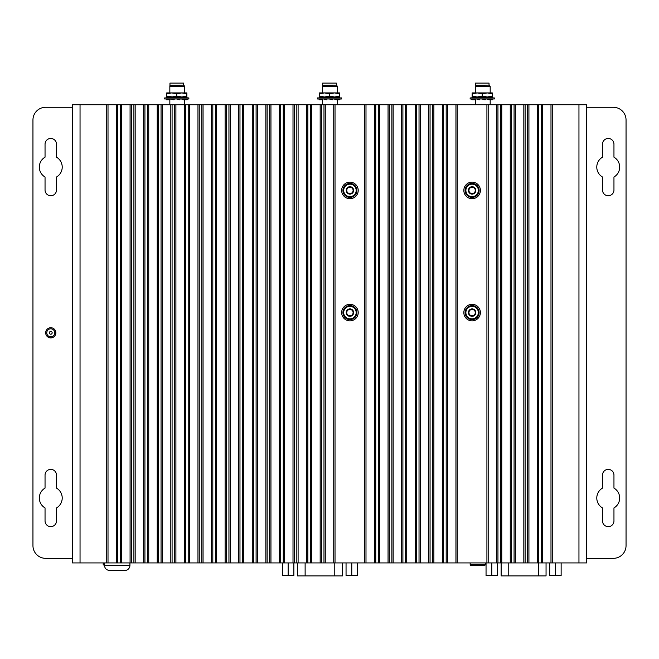<?xml version="1.0" encoding="UTF-8"?>
<svg xmlns="http://www.w3.org/2000/svg" width="659" height="659" viewBox="0 0 659 659"><rect width="100%" height="100%" fill="white"/><g stroke="black" fill="none" stroke-linecap="round" stroke-linejoin="round"><path stroke-width="0.99" d="M164.676 97.919L188.861 97.919L188.861 98.974L164.676 98.974L164.676 97.919M170.211 98.974L170.08 99.74L166.332 99.74L166.332 98.974M168.688 97.071L168.325 96.997A10.437 2.941 0 0 0 167.831 97.211M179.405 97.919L180.228 96.997A10.437 2.381 9.8 0 1 183.367 97.919L183.375 97.375L185.212 96.997A10.437 2.941 -0 0 1 186.81 97.919M181.39 98.974A8.163 1.862 9.8 0 1 183.284 99.74L185.13 99.74L185.261 98.974M183.309 98.974A10.437 2.381 9.8 0 1 185.13 99.74L187.205 99.74L187.205 98.974M180.072 97.919L180.228 96.997M186.851 98.974A10.437 2.941 -0 0 1 187.205 99.74M185.212 97.919L185.212 96.997M166.999 98.974A10.437 2.381 9.8 0 0 168.243 99.74L168.375 98.974M166.406 97.919L166.57 96.997A10.437 2.381 9.8 0 0 167.122 97.919M168.613 97.334L166.57 96.997M168.449 97.919L168.704 96.997L170.492 97.375A8.163 0.708 15.6 0 0 171.941 97.919M171.043 98.974A10.437 0.906 15.6 0 0 173.408 99.74L174.108 99.74L174.322 98.974M173.408 99.74L173.614 98.974M168.704 96.997A10.437 0.906 15.6 0 0 171.2 97.919M187.131 97.919L186.975 96.997L185.714 97.211M176.538 98.974A8.163 0.708 15.6 0 1 179.149 99.74L179.858 99.74L180.064 98.974M177.271 98.974A10.437 0.906 15.6 0 1 179.858 99.74M173.663 97.919L173.927 96.997A10.437 0.906 15.6 0 1 177.403 97.919M470.139 97.919L494.324 97.919L494.324 98.974L470.139 98.974L470.139 97.919M475.666 98.974L475.534 99.74L471.795 99.74L471.795 98.974M474.142 97.071L473.788 96.997A10.437 2.941 0 0 0 473.286 97.211M484.859 97.919L485.691 96.997A10.437 2.381 9.8 0 1 488.83 97.919M486.844 98.974A8.163 1.862 9.8 0 1 488.747 99.74L490.584 99.74L490.716 98.974M488.772 98.974A10.437 2.381 9.8 0 1 490.584 99.74L492.668 99.74L492.668 98.974M485.526 97.919L485.691 96.997M488.838 97.919L488.838 97.375L490.675 96.997A10.437 2.941 -0 0 1 492.265 97.919M492.306 98.974A10.437 2.941 -0 0 1 492.668 99.74M490.675 97.919L490.675 96.997M472.462 98.974A10.437 2.381 9.8 0 0 473.697 99.74L473.829 98.974M471.869 97.919L472.025 96.997A10.437 2.381 9.8 0 0 472.585 97.919M474.068 97.334L472.025 96.997M473.903 97.919L474.167 96.997L475.955 97.375A8.163 0.708 15.6 0 0 477.396 97.919M476.506 98.974A10.437 0.906 15.6 0 0 478.862 99.74L479.563 99.74L479.777 98.974M478.862 99.74L479.077 98.974M474.167 96.997A10.437 0.906 15.6 0 0 476.663 97.919M492.594 97.919L492.43 96.997L491.169 97.211M482.001 98.974A8.163 0.708 15.6 0 1 484.612 99.74L485.312 99.74L485.526 98.974M482.734 98.974A10.437 0.906 15.6 0 1 485.312 99.74M479.126 97.919L479.381 96.997A10.437 0.906 15.6 0 1 482.866 97.919M72.408 107.285L45.677 107.285A12.727 12.727 0 0 0 32.95 120.012L32.95 545.619A12.727 12.727 0 0 0 45.677 558.346L72.408 558.346M586.592 558.346L613.323 558.346A12.727 12.727 0 0 0 626.05 545.619L626.05 120.012A12.727 12.727 0 0 0 613.323 107.285L586.592 107.285M45.043 475.106A5.725 5.725 0 0 1 50.768 469.381A5.725 5.725 0 0 1 56.493 475.106L56.493 488.097A11.458 11.458 0 0 1 56.493 507.932L56.493 520.923A5.725 5.725 0 0 1 50.768 526.648A5.725 5.725 0 0 1 45.043 520.923L45.043 507.932A11.458 11.458 0 0 1 45.043 488.097L45.043 475.106M56.493 177.024L56.493 190.014A5.725 5.725 0 0 1 50.768 195.739A5.725 5.725 0 0 1 45.043 190.014L45.043 177.024A11.458 11.458 0 0 1 45.043 157.18L45.043 144.189A5.725 5.725 0 0 1 50.768 138.464A5.725 5.725 0 0 1 56.493 144.189L56.493 157.18A11.458 11.458 0 0 1 56.493 177.024M602.507 475.106A5.725 5.725 0 0 1 608.232 469.381A5.725 5.725 0 0 1 613.957 475.106L613.957 488.097A11.458 11.458 0 0 1 613.957 507.932L613.957 520.923A5.725 5.725 0 0 1 608.232 526.648A5.725 5.725 0 0 1 602.507 520.923L602.507 507.932A11.458 11.458 0 0 1 602.507 488.097L602.507 475.106M602.507 190.014L602.507 177.024A11.458 11.458 0 0 1 602.507 157.18L602.507 144.189A5.725 5.725 0 0 1 608.232 138.464A5.725 5.725 0 0 1 613.957 144.189L613.957 157.18A11.458 11.458 0 0 1 613.957 177.024L613.957 190.014A5.725 5.725 0 0 1 608.232 195.739A5.725 5.725 0 0 1 602.507 190.014M322.572 99.74L322.572 104.74M322.572 92.919L322.572 86.288C322.572 84.896 322.572 84.896 322.572 86.288C322.572 84.896 322.572 84.896 322.572 86.288L337.457 86.288L337.457 92.919M325.562 96.997L319.417 96.997L319.417 93.825L324.459 92.919L319.417 92.919L319.417 93.825M322.688 85.135L322.688 83.1L336.312 83.1L336.312 85.135L322.572 85.258M324.459 96.997L329.5 96.057L334.541 96.997L339.583 96.057L339.583 96.997L324.459 96.997L319.417 96.057M334.541 92.919L324.459 92.919L329.5 93.825L334.541 92.919L339.583 93.825L339.583 92.919L334.541 92.919M339.583 96.057L339.583 93.825M329.5 96.057L329.5 93.825M50.768 327.721A5.091 5.091 0 0 0 45.677 332.811A5.091 5.091 0 0 0 50.768 337.902A5.091 5.091 0 0 0 55.858 332.811A5.091 5.091 0 0 0 50.768 327.721M50.768 328.816A3.995 3.995 0 0 0 46.773 332.811A3.995 3.995 0 0 0 50.768 336.807A3.995 3.995 0 0 0 54.763 332.811A3.995 3.995 0 0 0 50.768 328.816M50.768 331.419A1.392 1.392 0 0 0 49.376 332.811A1.392 1.392 0 0 0 50.768 334.204A1.392 1.392 0 0 0 52.16 332.811A1.392 1.392 0 0 0 50.768 331.419M72.408 104.74L72.408 562.926L80.044 562.926L80.044 104.74L72.408 104.74M578.956 562.926L586.592 562.926L586.592 104.74L578.956 104.74L578.956 562.926L552.258 562.926L552.258 104.74L550.99 104.74L550.99 562.926L542.497 562.926L542.497 104.74L541.228 104.74L541.228 562.926L538.683 562.926L538.683 104.74L537.406 104.74L537.406 562.926L528.922 562.926L528.922 104.74L527.645 104.74L527.645 562.926L525.099 562.926L525.099 104.74L523.831 104.74L523.831 562.926L515.346 562.926L515.346 104.74L514.069 104.74L514.069 562.926L511.524 562.926L511.524 104.74L510.255 104.74L510.255 562.926L501.763 562.926L501.763 104.74L500.494 104.74L500.494 562.926L497.949 562.926L497.949 104.74L496.672 104.74L496.672 562.926L488.187 562.926L488.187 104.74L455.946 104.74L455.946 562.926L447.453 562.926L447.453 104.74L446.184 104.74L446.184 562.926L443.639 562.926L443.639 104.74L442.362 104.74L442.362 562.926L433.877 562.926L433.877 104.74L432.609 104.74L432.609 562.926L430.063 562.926L430.063 104.74L428.787 104.74L428.787 562.926L420.302 562.926L420.302 104.74L419.025 104.74L419.025 562.926L416.48 562.926L416.48 104.74L415.211 104.74L415.211 562.926L406.727 562.926L406.727 104.74L405.45 104.74L405.45 562.926L402.904 562.926L402.904 104.74L401.628 104.74L401.628 562.926L393.143 562.926L393.143 104.74L391.874 104.74L391.874 562.926L389.329 562.926L389.329 104.74L388.052 104.74L388.052 562.926L379.568 562.926L379.568 104.74L378.291 104.74L378.291 562.926L375.745 562.926L375.745 104.74L374.477 104.74L374.477 562.926L365.992 562.926L365.992 104.74L333.742 104.74L333.742 562.926L325.258 562.926L325.258 104.74L323.981 104.74L323.981 562.926L321.435 562.926L321.435 104.74L320.167 104.74L320.167 562.926L311.682 562.926L311.682 104.74L310.405 104.74L310.405 562.926L307.86 562.926L307.86 104.74L306.592 104.74L306.592 562.926L298.099 562.926L298.099 104.74L296.83 104.74L296.83 562.926L294.285 562.926L294.285 104.74L293.008 104.74L293.008 562.926L284.523 562.926L284.523 104.74L283.255 104.74L283.255 562.926L280.709 562.926L280.709 104.74L279.432 104.74L279.432 562.926L270.948 562.926L270.948 104.74L269.671 104.74L269.671 562.926L267.126 562.926L267.126 104.74L265.857 104.74L265.857 562.926L257.372 562.926L257.372 104.74L256.096 104.74L256.096 562.926L253.55 562.926L253.55 104.74L252.273 104.74L252.273 562.926L243.789 562.926L243.789 104.74L242.52 104.74L242.52 562.926L239.975 562.926L239.975 104.74L238.698 104.74L238.698 562.926L230.213 562.926L230.213 104.74L228.937 104.74L228.937 562.926L226.391 562.926L226.391 104.74L225.123 104.74L225.123 562.926L216.638 562.926L216.638 104.74L215.361 104.74L215.361 562.926L212.816 562.926L212.816 104.74L211.547 104.74L211.547 562.926L203.054 562.926L203.054 104.74L201.786 104.74L201.786 562.926L199.24 562.926L199.24 104.74L197.964 104.74L197.964 562.926L189.479 562.926L189.479 104.74L188.21 104.74L188.21 562.926L185.665 562.926L185.665 104.74L184.388 104.74L184.388 562.926L175.904 562.926L175.904 104.74L174.627 104.74L174.627 562.926L172.081 562.926L172.081 104.74L170.813 104.74L170.813 562.926L162.328 562.926L162.328 104.74L161.051 104.74L161.051 562.926L158.506 562.926L158.506 104.74L157.237 104.74L157.237 562.926L148.745 562.926L148.745 104.74L147.476 104.74L147.476 562.926L144.931 562.926L144.931 104.74L143.654 104.74L143.654 562.926L135.169 562.926L135.169 104.74L133.901 104.74L133.901 562.926L131.355 562.926L131.355 104.74L130.078 104.74L130.078 562.926L121.594 562.926L121.594 104.74L120.317 104.74L120.317 562.926L117.772 562.926L117.772 104.74L116.503 104.74L116.503 562.926L108.01 562.926L108.01 104.74L106.742 104.74L106.742 562.926L80.044 562.926M80.044 104.74L106.742 104.74M106.742 562.926L108.01 562.926M108.01 104.74L116.503 104.74M116.503 562.926L117.772 562.926M117.772 104.74L120.317 104.74M120.317 562.926L121.594 562.926M121.594 104.74L130.078 104.74M130.078 562.926L131.355 562.926M131.355 104.74L133.901 104.74M133.901 562.926L135.169 562.926M135.169 104.74L143.654 104.74M143.654 562.926L144.931 562.926M144.931 104.74L147.476 104.74M147.476 562.926L148.745 562.926M148.745 104.74L157.237 104.74M157.237 562.926L158.506 562.926M158.506 104.74L161.051 104.74M161.051 562.926L162.328 562.926M162.328 104.74L170.813 104.74M170.813 562.926L172.081 562.926M172.081 104.74L174.627 104.74M174.627 562.926L175.904 562.926M175.904 104.74L184.388 104.74M184.388 562.926L185.665 562.926M185.665 104.74L188.21 104.74M188.21 562.926L189.479 562.926M189.479 104.74L197.964 104.74M197.964 562.926L199.24 562.926M199.24 104.74L201.786 104.74M201.786 562.926L203.054 562.926M203.054 104.74L211.547 104.74M211.547 562.926L212.816 562.926M212.816 104.74L215.361 104.74M215.361 562.926L216.638 562.926M216.638 104.74L225.123 104.74M225.123 562.926L226.391 562.926M226.391 104.74L228.937 104.74M228.937 562.926L230.213 562.926M230.213 104.74L238.698 104.74M238.698 562.926L239.975 562.926M239.975 104.74L242.52 104.74M242.52 562.926L243.789 562.926M243.789 104.74L252.273 104.74M252.273 562.926L253.55 562.926M253.55 104.74L256.096 104.74M256.096 562.926L257.372 562.926M257.372 104.74L265.857 104.74M265.857 562.926L267.126 562.926M267.126 104.74L269.671 104.74M269.671 562.926L270.948 562.926M270.948 104.74L279.432 104.74M279.432 562.926L280.709 562.926M280.709 104.74L283.255 104.74M283.255 562.926L284.523 562.926M284.523 104.74L293.008 104.74M293.008 562.926L294.285 562.926M294.285 104.74L296.83 104.74M296.83 562.926L298.099 562.926M298.099 104.74L306.592 104.74M306.592 562.926L307.86 562.926M307.86 104.74L310.405 104.74M310.405 562.926L311.682 562.926M311.682 104.74L320.167 104.74M320.167 562.926L321.435 562.926M321.435 104.74L323.981 104.74M323.981 562.926L325.258 562.926M325.258 104.74L333.742 104.74M333.742 562.926L335.019 562.926L335.019 104.74M364.715 104.74L364.715 562.926L335.019 562.926M358.208 312.597A8.27 8.27 0 0 1 349.929 320.867A8.27 8.27 0 0 1 341.659 312.597A8.27 8.27 0 0 1 349.929 304.326A8.27 8.27 0 0 1 358.208 312.597M358.208 190.41A8.27 8.27 0 0 1 349.929 198.688A8.27 8.27 0 0 1 341.659 190.41A8.27 8.27 0 0 1 349.929 182.139A8.27 8.27 0 0 1 358.208 190.41M364.715 562.926L365.992 562.926M365.992 104.74L374.477 104.74M374.477 562.926L375.745 562.926M375.745 104.74L378.291 104.74M378.291 562.926L379.568 562.926M379.568 104.74L388.052 104.74M388.052 562.926L389.329 562.926M389.329 104.74L391.874 104.74M391.874 562.926L393.143 562.926M393.143 104.74L401.628 104.74M401.628 562.926L402.904 562.926M402.904 104.74L405.45 104.74M405.45 562.926L406.727 562.926M406.727 104.74L415.211 104.74M415.211 562.926L416.48 562.926M416.48 104.74L419.025 104.74M419.025 562.926L420.302 562.926M420.302 104.74L428.787 104.74M428.787 562.926L430.063 562.926M430.063 104.74L432.609 104.74M432.609 562.926L433.877 562.926M433.877 104.74L442.362 104.74M442.362 562.926L443.639 562.926M443.639 104.74L446.184 104.74M446.184 562.926L447.453 562.926M447.453 104.74L455.946 104.74M455.946 562.926L457.214 562.926L457.214 104.74M486.919 104.74L486.919 562.926L457.214 562.926M480.386 190.41A8.27 8.27 0 0 1 472.116 198.688A8.27 8.27 0 0 1 463.845 190.41A8.27 8.27 0 0 1 472.116 182.139A8.27 8.27 0 0 1 480.386 190.41M480.386 312.597A8.27 8.27 0 0 1 472.116 320.867A8.27 8.27 0 0 1 463.845 312.597A8.27 8.27 0 0 1 472.116 304.326A8.27 8.27 0 0 1 480.386 312.597M486.919 562.926L488.187 562.926M488.187 104.74L496.672 104.74M496.672 562.926L497.949 562.926M497.949 104.74L500.494 104.74M500.494 562.926L501.763 562.926M501.763 104.74L510.255 104.74M510.255 562.926L511.524 562.926M511.524 104.74L514.069 104.74M514.069 562.926L515.346 562.926M515.346 104.74L523.831 104.74M523.831 562.926L525.099 562.926M525.099 104.74L527.645 104.74M527.645 562.926L528.922 562.926M528.922 104.74L537.406 104.74M537.406 562.926L538.683 562.926M538.683 104.74L541.228 104.74M541.228 562.926L542.497 562.926M542.497 104.74L550.99 104.74M550.99 562.926L552.258 562.926M552.258 104.74L578.956 104.74M475.839 184.487A7.002 7.002 0 0 1 478.047 194.133A7.002 7.002 0 0 1 468.392 196.341A7.002 7.002 0 0 1 466.185 186.686A7.002 7.002 0 0 1 475.839 184.487M474.085 187.28A3.707 3.707 0 0 1 475.254 192.379A3.707 3.707 0 0 1 470.147 193.548A3.707 3.707 0 0 1 468.977 188.441A3.707 3.707 0 0 1 474.085 187.28M471.984 194.084L468.87 192.131L469.002 188.458L472.256 186.744L475.361 188.696L475.23 192.37L471.984 194.084M475.296 190.533A3.18 3.18 0 0 1 470.427 193.103A3.18 3.18 0 0 1 470.625 187.601A3.18 3.18 0 0 1 475.296 190.533M475.839 306.666A7.002 7.002 0 0 1 478.047 316.32A7.002 7.002 0 0 1 468.392 318.528A7.002 7.002 0 0 1 466.185 308.873A7.002 7.002 0 0 1 475.839 306.666M474.085 309.458A3.707 3.707 0 0 1 475.254 314.565A3.707 3.707 0 0 1 470.147 315.735A3.707 3.707 0 0 1 468.977 310.628A3.707 3.707 0 0 1 474.085 309.458M471.984 316.271L468.87 314.31L469.002 310.644L472.256 308.923L475.361 310.875L475.23 314.549L471.984 316.271M475.296 312.712A3.18 3.18 0 0 1 470.427 315.29A3.18 3.18 0 0 1 470.625 309.788A3.18 3.18 0 0 1 475.296 312.712M353.652 306.666A7.002 7.002 0 0 1 355.86 316.32A7.002 7.002 0 0 1 346.214 318.528A7.002 7.002 0 0 1 344.006 308.873A7.002 7.002 0 0 1 353.652 306.666M351.906 309.458A3.707 3.707 0 0 1 353.067 314.565A3.707 3.707 0 0 1 347.96 315.735A3.707 3.707 0 0 1 346.799 310.628A3.707 3.707 0 0 1 351.906 309.458M349.797 316.271L346.683 314.31L346.749 312.481L346.823 310.644L350.069 308.923L353.183 310.875L353.043 314.549L349.797 316.271M353.109 312.712A3.18 3.18 0 0 1 348.24 315.29A3.18 3.18 0 0 1 348.446 309.788A3.18 3.18 0 0 1 353.109 312.712M353.652 184.487A7.002 7.002 0 0 1 355.86 194.133A7.002 7.002 0 0 1 346.214 196.341A7.002 7.002 0 0 1 344.006 186.686A7.002 7.002 0 0 1 353.652 184.487M351.906 187.28A3.707 3.707 0 0 1 353.067 192.379A3.707 3.707 0 0 1 347.96 193.548A3.707 3.707 0 0 1 346.799 188.441A3.707 3.707 0 0 1 351.906 187.28M349.797 194.084L346.683 192.131L346.749 190.294L346.823 188.458L350.069 186.744L353.183 188.696L353.043 192.37L349.797 194.084M353.109 190.533A3.18 3.18 0 0 1 348.24 193.103A3.18 3.18 0 0 1 348.446 187.601A3.18 3.18 0 0 1 353.109 190.533M293.865 562.926L293.865 575.653L282.406 575.653L282.406 562.926M288.14 575.653L288.14 562.926M305.125 562.926L305.125 575.9L297.489 575.9L297.489 562.926M305.125 575.9L342.416 575.9L342.416 562.926M357.499 562.926L357.499 575.653L346.049 575.653L346.049 562.926M351.774 575.653L351.774 562.926M497.504 562.926L497.504 575.653L486.045 575.653L486.045 562.926M491.779 575.653L491.779 562.926M508.764 562.926L508.764 575.9L501.128 575.9L501.128 562.926M508.764 575.9L546.056 575.9L546.056 562.926M561.139 562.926L561.139 575.653L549.688 575.653L549.688 562.926M555.413 575.653L555.413 562.926M475.296 99.74L475.296 104.74M475.296 92.919L475.296 86.288C475.296 84.896 475.296 84.896 475.296 86.288C475.296 84.896 475.296 84.896 475.296 86.288L490.189 86.288L490.189 92.919M477.19 92.919L472.141 92.919L472.141 93.825L477.19 92.919L482.231 93.825L487.273 92.919L477.19 92.919M492.314 92.919L487.273 92.919L492.314 93.825L492.314 92.919M492.314 96.057L487.273 96.997L492.314 96.997L492.314 93.825M482.231 96.057L477.19 96.997L487.273 96.997L482.231 96.057L482.231 93.825M472.141 96.057L472.141 96.997L477.19 96.997L472.141 96.057L472.141 93.825M478.294 96.997L474.019 96.997M475.419 85.135L475.419 83.1L489.036 83.1L489.036 85.135L475.296 85.258M169.841 99.74L169.841 104.74M169.841 92.919L169.841 86.288C169.841 84.896 169.841 84.896 169.841 86.288C169.841 84.896 169.841 84.896 169.841 86.288L184.734 86.288L184.734 92.919M171.727 92.919L166.686 92.919L166.686 93.825L171.727 92.919L176.769 93.825L181.81 92.919L171.727 92.919M186.859 92.919L181.81 92.919L186.859 93.825L186.859 92.919M186.859 96.057L181.81 96.997L186.859 96.997L186.859 93.825M176.769 96.057L171.727 96.997L181.81 96.997L176.769 96.057L176.769 93.825M172.831 96.997L166.686 96.057L166.686 93.825M166.686 96.057L166.686 96.997L171.727 96.997M169.964 85.135L169.964 83.1L183.581 83.1L183.581 85.135L169.841 85.258M470.032 564.862L485.304 564.862L484.793 565.364L470.534 565.364L470.032 562.926M472.577 565.364L477.668 565.364M104.476 564.985L104.097 562.926M104.097 564.985L103.208 564.985L103.208 562.926M109.567 570.463L124.839 570.463A5.091 5.091 0 0 0 129.93 565.373L104.476 565.373C104.781 568.462 106.478 570.159 109.567 570.463M317.407 97.919L341.593 97.919L341.593 98.974L317.407 98.974L317.407 97.919M322.943 98.974L322.811 99.74L319.063 99.74L319.063 98.974M321.419 97.071L321.057 96.997A10.437 2.941 0 0 0 320.562 97.211M332.128 97.919L332.96 96.997A10.437 2.381 9.8 0 1 336.098 97.919L336.106 97.375L337.943 96.997A10.437 2.941 -0 0 1 339.542 97.919M334.121 98.974A8.163 1.862 9.8 0 1 336.016 99.74L337.853 99.74L337.985 98.974M336.041 98.974A10.437 2.381 9.8 0 1 337.853 99.74L339.937 99.74L339.937 98.974M332.803 97.919L332.96 96.997M339.583 98.974A10.437 2.941 -0 0 1 339.937 99.74M337.943 97.919L337.943 96.997M319.73 98.974A10.437 2.381 9.8 0 0 320.966 99.74L321.098 98.974M319.137 97.919L319.294 96.997A10.437 2.381 9.8 0 0 319.854 97.919M321.337 97.334L319.294 96.997M321.18 97.919L321.435 96.997L323.223 97.375A8.163 0.708 15.6 0 0 324.673 97.919M323.775 98.974A10.437 0.906 15.6 0 0 326.131 99.74L326.839 99.74L327.045 98.974M326.131 99.74L326.345 98.974M321.435 96.997A10.437 0.906 15.6 0 0 323.931 97.919M339.863 97.919L339.706 96.997L338.438 97.211M329.269 98.974A8.163 0.708 15.6 0 1 331.881 99.74L332.581 99.74L332.795 98.974M330.002 98.974A10.437 0.906 15.6 0 1 332.581 99.74M326.394 97.919L326.65 96.997A10.437 0.906 15.6 0 1 330.134 97.919M466.836 187.098A6.236 6.236 0 0 0 468.796 195.69A6.236 6.236 0 0 0 477.396 193.73A6.236 6.236 0 0 0 475.436 185.13A6.236 6.236 0 0 0 466.836 187.098M466.836 309.277A6.236 6.236 0 0 0 468.796 317.877A6.236 6.236 0 0 0 477.396 315.916A6.236 6.236 0 0 0 475.436 307.316A6.236 6.236 0 0 0 466.836 309.277M344.649 309.277A6.236 6.236 0 0 0 346.618 317.877A6.236 6.236 0 0 0 355.217 315.916A6.236 6.236 0 0 0 353.249 307.316A6.236 6.236 0 0 0 344.649 309.277M344.649 187.098A6.236 6.236 0 0 0 346.618 195.69A6.236 6.236 0 0 0 355.217 193.73A6.236 6.236 0 0 0 353.249 185.13A6.236 6.236 0 0 0 344.649 187.098M334.78 562.926L334.78 575.9M538.419 562.926L538.419 575.9M337.457 99.74L337.457 104.74M336.312 85.135L337.457 86.288M489.036 85.135L490.189 86.288M490.189 99.74L490.189 104.74M183.581 85.135L184.734 86.288M184.734 99.74L184.734 104.74M485.304 562.926L485.304 564.862M104.476 562.926L104.476 565.373M129.93 562.926L129.93 565.373"/></g></svg>
